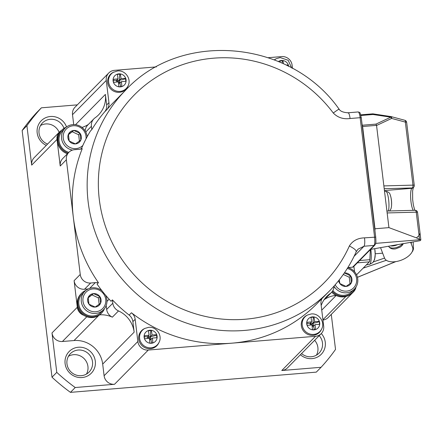 <?xml version="1.0" encoding="UTF-8"?>
<svg xmlns="http://www.w3.org/2000/svg" width="443" height="443" viewBox="0 0 443 443"><rect width="100%" height="100%" fill="white"/><g stroke="black" fill="none" stroke-linecap="round" stroke-linejoin="round"><path stroke-width="0.66" d="M370.365 249.619L369.839 259.692A4.768 1.008 -94.7 0 1 369.346 261.857L356.554 274.832M370.586 249.398L420.136 240.676L420.806 239.995A2.387 0.415 173.1 0 0 420.85 239.901A2.387 0.415 173.1 0 0 420.285 239.707L375.67 243.379M420.285 239.707L416.414 237.863L388.926 227.63L374.988 228.776L362.612 126.51L376.539 125.363L388.926 227.63M374.95 230.737L374.988 228.776M390.554 245.882A8.345 4.402 -20.8 0 0 397.642 244.636M419.997 233.179L419.078 235.554L416.414 237.863M362.069 124.284L362.363 125.225A2.387 0.504 85.3 0 1 362.612 126.51M360.89 115.49L373 114.493L372.879 113.84L360.729 114.842M373 114.493L390.77 117.179L375.974 124.106L376.539 125.363M383.876 185.905L412.976 185.135L405.345 122.091L391.645 118.431A2.387 0.964 -75 0 0 391.18 116.625A2.387 2.387 0 0 0 390.92 116.57L372.879 113.84M391.191 198.702L391.573 201.831M380.554 247.643L384.524 258.07A15.023 7.924 -20.8 0 0 401.402 260.124A15.023 7.924 -20.8 0 0 412.605 247.388A15.023 7.924 -20.8 0 0 412.599 247.377L410.683 242.338M350.092 118.514L360.137 117.688A7.154 1.512 85.3 0 0 358.177 111.952L348.126 112.777C343.347 112.511 340.335 111.304 339.083 109.161L338.862 109.465C339.537 108.657 337.671 109.836 333.274 113.009C337.71 117.583 343.314 119.416 350.092 118.514C349.494 114.349 348.757 112.483 347.871 112.915M358.033 249.176L364.002 246.242C364.788 244.979 364.966 242.183 364.534 237.852C357.673 238.074 352.617 240.782 349.366 245.987C354.466 248.584 356.709 250.566 356.1 251.94M321.192 333.662L287.435 367.9A9.536 9.176 -135.4 0 1 281.77 370.525L315.527 336.287A9.536 9.176 44.6 0 0 321.192 333.662A9.536 9.176 44.6 0 0 323.689 326.203L321.003 304.003A9.536 9.176 -135.4 0 1 322.039 298.51M331.757 292.153A14.071 13.528 44.6 0 0 335.988 295.392A26.231 25.229 -135.4 0 0 324.088 299.739L330.234 293.504A26.231 25.229 44.6 0 0 326.862 296.356A26.231 25.229 44.6 0 0 321.186 305.498M315.527 336.287L148.278 350.053A9.536 9.176 -135.4 0 1 137.856 341.498L135.17 319.298L132.878 321.624L134.151 332.167A26.231 25.229 44.6 0 0 118.508 310.931A9.536 9.176 44.6 0 1 112.815 303.206L112.417 299.889L111.038 301.284A143.072 137.596 -135.4 0 1 97.067 284.101L98.446 282.706A143.072 137.596 -135.4 0 1 73.305 217.114A143.072 137.596 -135.4 0 1 82.232 148.726A15.261 14.674 -135.4 0 1 79.181 149.308L74.535 149.69A9.536 9.176 -135.4 0 0 68.87 152.314A9.536 9.176 -135.4 0 0 66.367 159.779L80.244 274.455A9.536 9.176 44.6 0 0 90.665 283.016L84.519 289.246L88.246 288.941M339.083 109.161C290.575 39.864 181.27 29.925 125.662 90.128A143.072 137.596 -135.4 0 0 102.139 248.739A143.072 137.596 -135.4 0 0 244.47 330.428A143.072 137.596 -135.4 0 0 329.426 291.018L316.856 303.765A143.072 137.596 -135.4 0 1 231.899 343.17A143.072 137.596 -135.4 0 1 131.444 312.764A9.536 9.176 -135.4 0 1 135.17 319.298M301.34 325.688A10.732 10.322 -135.4 0 1 306.744 315.399L307.486 315.023A10.455 10.051 -135.4 0 0 302.22 325.046A10.455 10.051 -135.4 0 0 313.638 334.421A10.455 10.051 -135.4 0 0 321.657 328.988L321.291 329.736A10.732 10.322 -135.4 0 1 310.083 335.135A10.732 10.322 -135.4 0 1 301.34 325.688M319.464 324.381L319.314 321.341A32.754 6.916 85.3 0 1 319.503 322.853A32.754 6.916 85.3 0 1 319.68 324.37A33.347 5.825 -6.9 0 0 315.034 324.647A33.347 7.038 85.3 0 1 315.494 329.542A32.754 5.72 173.1 0 0 312.476 329.791A33.347 7.038 85.3 0 0 312.01 324.896A33.347 5.825 -6.9 0 0 307.137 325.406A32.754 6.916 -94.7 0 0 306.96 323.883A32.754 6.916 -94.7 0 0 306.766 322.377A33.347 5.825 -6.9 0 1 311.645 321.867L310.133 323.401A6.44 1.124 -6.9 0 1 306.872 323.157M312.16 326.292L313.522 326.181L315.034 324.647M314.646 329.609A6.44 1.357 85.3 0 1 313.522 326.181L313.157 323.152A6.44 1.124 -6.9 0 1 310.133 323.401L313.157 323.152A6.44 1.357 85.3 0 1 313.777 317.155L313.971 316.955A33.347 7.038 85.3 0 1 314.663 321.618A33.347 5.825 -6.9 0 1 319.314 321.341M319.121 321.54A6.44 1.124 -6.9 0 1 313.157 323.152L314.663 321.618M311.894 324.907L313.522 326.181A6.44 1.357 85.3 0 1 313.157 323.152L311.794 324.824L310.133 323.401L310.338 325.057M313.971 316.955A32.754 5.72 -6.9 0 0 310.953 317.205A33.347 7.038 85.3 0 1 311.645 321.867M330.234 293.504A9.536 9.176 44.6 0 0 331.458 292.469A9.536 9.176 44.6 0 0 334.028 286.106M329.426 291.018C340.695 279.555 349.632 266.464 356.238 251.74L358.094 249.121M131.444 312.764L129.151 315.089A143.072 137.596 -135.4 0 1 112.417 299.889M156.379 66.899L114.427 70.348A9.536 9.176 44.6 0 0 108.762 72.979A9.536 9.176 44.6 0 0 106.265 80.438L108.95 102.638A9.536 9.176 -135.4 0 1 106.868 109.648A143.072 137.596 -135.4 0 1 113.092 102.876L125.662 90.128M91.806 129.605A143.072 137.596 -135.4 0 1 104.57 111.974A9.536 9.176 -135.4 0 0 106.658 104.963L105.379 94.42A26.231 25.229 44.6 0 1 98.507 114.936A26.231 25.229 44.6 0 1 95.134 117.788A9.536 9.176 44.6 0 0 93.905 118.824A9.536 9.176 44.6 0 0 91.408 126.283L91.806 129.605L90.433 131.001A143.072 137.596 -135.4 0 0 81.329 148.97M158.683 343.12A10.732 10.322 -135.4 0 1 150.459 348.696A10.732 10.322 -135.4 0 1 138.737 339.067A10.732 10.322 -135.4 0 1 144.141 328.784L144.883 328.407A10.455 10.051 -135.4 0 0 139.617 338.424A10.455 10.051 -135.4 0 0 151.035 347.805A10.455 10.051 -135.4 0 0 159.048 342.373L158.683 343.12M129.151 315.089A9.536 9.176 -135.4 0 1 132.878 321.624M149.042 335.251A33.347 7.038 85.3 0 0 148.35 330.589A32.754 5.72 -6.9 0 1 149.867 330.456A32.754 5.72 -6.9 0 1 151.368 330.34A33.347 7.038 85.3 0 1 152.06 335.002A33.347 5.825 -6.9 0 1 156.706 334.725A32.754 6.916 85.3 0 1 157.077 337.754A33.347 5.825 -6.9 0 0 152.425 338.031A33.347 7.038 85.3 0 1 152.89 342.926A32.754 5.72 173.1 0 0 151.39 343.043A32.754 5.72 173.1 0 0 149.872 343.175A33.347 7.038 85.3 0 0 149.407 338.28A33.347 5.825 -6.9 0 0 144.529 338.79A32.754 6.916 -94.7 0 0 144.163 335.755A33.347 5.825 -6.9 0 1 149.042 335.251L147.53 336.78A6.44 1.124 -6.9 0 1 144.263 336.542M152.038 342.993A6.44 1.357 85.3 0 1 150.919 339.565L150.548 336.53A6.44 1.357 85.3 0 1 151.174 330.533L151.368 330.34M149.557 339.676L150.919 339.565A6.44 1.357 85.3 0 1 150.548 336.53A6.44 1.124 -6.9 0 1 147.53 336.78L150.548 336.53L152.06 335.002M152.425 338.031L150.919 339.565L149.186 338.208L150.548 336.53A6.44 1.124 -6.9 0 0 156.512 334.919L156.706 334.725M149.291 338.291L147.53 336.78L147.729 338.441M268.331 57.684L281.676 56.588A9.536 9.176 -135.4 0 1 292.098 65.143L292.491 68.405M128.021 85.981L127.656 86.728A10.732 10.322 -135.4 0 1 119.427 92.305A10.732 10.322 -135.4 0 1 107.71 82.675A10.732 10.322 -135.4 0 1 113.115 72.386L117.628 70.946C125.341 69.961 131.743 79.164 128.021 85.981A10.455 10.051 -135.4 0 1 120.009 91.408A10.455 10.051 -135.4 0 1 108.59 82.033A10.455 10.051 -135.4 0 1 113.857 72.01M113.325 80.87A32.754 6.916 -94.7 0 0 113.137 79.363A33.347 5.825 -6.9 0 1 118.015 78.854A33.347 7.038 85.3 0 0 117.323 74.191A32.754 5.72 -6.9 0 1 120.341 73.942A33.347 7.038 85.3 0 1 121.033 78.605A33.347 5.825 -6.9 0 1 125.679 78.328A32.754 6.916 85.3 0 1 125.873 79.84A32.754 6.916 85.3 0 1 126.05 81.362A33.347 5.825 -6.9 0 0 121.399 81.639A33.347 7.038 85.3 0 1 121.864 86.529A32.754 5.72 173.1 0 0 118.846 86.778A33.347 7.038 85.3 0 0 118.381 81.883A33.347 5.825 -6.9 0 0 113.502 82.392A32.754 6.916 -94.7 0 0 113.325 80.87M118.53 83.278L119.892 83.168L121.399 81.639M121.011 86.595A6.44 1.357 85.3 0 1 119.892 83.168L119.521 80.139A6.44 1.357 85.3 0 1 120.147 74.142L120.341 73.942M125.834 81.368L125.485 78.527A6.44 1.124 -6.9 0 1 119.521 80.139L121.033 78.605M118.259 81.894L119.892 83.168A6.44 1.357 85.3 0 1 119.521 80.139A6.44 1.124 -6.9 0 1 116.503 80.388L118.015 78.854M118.082 81.911L119.521 80.139L116.503 80.388A6.44 1.124 -6.9 0 1 113.236 80.144M116.703 82.044L116.503 80.388L118.159 81.811M274.322 59.86A10.732 10.322 -135.4 0 1 275.718 59.002L276.46 58.626A10.455 10.051 -135.4 0 0 274.51 59.938M280.164 62.28A33.347 7.038 85.3 0 0 279.926 60.807A32.754 5.72 -6.9 0 1 282.944 60.558A33.347 7.038 85.3 0 1 283.437 63.77M286.117 65.06A33.347 5.825 -6.9 0 1 288.288 64.949A32.754 6.916 85.3 0 1 288.448 66.24M288.21 66.112L288.094 65.143A6.44 1.124 -6.9 0 1 287.247 65.625M282.125 63.161A6.44 1.357 85.3 0 1 282.75 60.757L282.944 60.558M98.446 282.706A15.261 14.674 -135.4 0 0 95.311 282.634L90.665 283.016M413.424 249.199L412.876 248.667M412.3 251.452L412.782 251.081M88.373 124.439A26.231 25.229 -135.4 0 1 81.983 127.412M61.472 130.475A9.536 9.176 44.6 0 0 59.506 131.975A9.536 9.176 44.6 0 0 57.009 139.44L60.226 166.009L66.367 159.779M93.905 118.824L87.758 125.059A9.536 9.176 44.6 0 0 85.2 130.978M66.234 127.163A14.071 13.528 44.6 0 0 61.848 130.092L61.212 130.746A14.071 13.528 44.6 0 0 67.463 153.743M68.87 152.314L62.723 158.55A9.536 9.176 44.6 0 0 60.226 166.009M85.981 290.326A14.071 13.528 44.6 0 0 81.595 293.255L80.953 293.908A14.071 13.528 44.6 0 0 83.865 315.327A9.536 9.176 -135.4 0 1 77.315 307.259L74.103 280.69A9.536 9.176 44.6 0 0 84.519 289.246M112.815 303.206L106.669 309.441A9.536 9.176 44.6 0 0 112.361 317.166A26.231 25.229 44.6 0 0 99.653 314.84A14.071 13.528 44.6 0 0 100.993 313.661L101.63 313.007A14.071 13.528 44.6 0 0 104.498 308.588M106.669 309.441L106.193 305.471M335.988 295.392A14.071 13.528 44.6 0 0 343.513 296.888A14.071 13.528 44.6 0 0 351.581 293.294A9.536 9.176 44.6 0 0 353.569 291.782A9.536 9.176 44.6 0 0 356 287.014M324.088 299.739A9.536 9.176 44.6 0 0 325.317 298.704L331.458 292.469M351.581 293.294A14.071 13.528 44.6 0 0 351.864 293.011L352.506 292.363A14.071 13.528 44.6 0 0 355.375 287.939M354.55 271.764L353.891 266.332M352.589 267.184L374.053 245.416A1.429 1.373 -135.4 0 0 374.9 245.023L353.436 266.791A1.429 1.373 -135.4 0 1 352.589 267.184L347.899 267.572M332.339 291.433A14.071 13.528 44.6 0 0 344.156 296.234A14.071 13.528 44.6 0 0 352.506 292.363M332.854 290.625A13.113 12.614 44.6 0 0 344.039 295.304A13.113 12.614 44.6 0 0 351.831 291.693L354.306 289.179A13.113 12.614 -135.4 0 1 346.52 292.79A13.113 12.614 -135.4 0 1 334.028 286.316M347.86 267.561A13.113 12.614 -135.4 0 1 357.745 278.918A13.113 12.614 -135.4 0 1 354.306 289.179M335.179 284.794A11.684 11.236 44.6 0 0 346.625 291.112A11.684 11.236 44.6 0 0 356.704 280.469A11.684 11.236 44.6 0 0 347.273 268.502M344.327 272.971A6.883 6.623 -135.4 0 1 351.454 282.579A6.883 6.623 -135.4 0 1 338.602 280.685M344.111 273.281L344.427 272.966L350.64 275.851L351.454 282.579L346.055 286.422L339.842 283.537L339.283 279.832M343.286 274.466L349.267 277.246L350.036 283.614M350.64 275.851L349.267 277.246M81.595 293.255A14.071 13.528 44.6 0 0 79.28 308.854A14.071 13.528 44.6 0 0 93.279 316.883A14.071 13.528 44.6 0 0 101.63 313.007M83.865 315.327A14.071 13.528 44.6 0 0 92.637 317.537A14.071 13.528 44.6 0 0 99.653 314.84M84.751 291.411L82.276 293.925A13.113 12.614 44.6 0 0 80.117 308.466A13.113 12.614 44.6 0 0 93.163 315.953A13.113 12.614 44.6 0 0 100.954 312.337L103.429 309.829A13.113 12.614 -135.4 0 1 95.644 313.439A13.113 12.614 -135.4 0 1 82.597 305.952A13.113 12.614 -135.4 0 1 84.751 291.411A13.113 12.614 -135.4 0 1 92.537 287.8A13.113 12.614 -135.4 0 1 102.023 290.807M105.456 295.032A13.113 12.614 -135.4 0 1 103.429 309.829M92.986 288.919A11.684 11.236 44.6 0 0 82.985 301.279A11.684 11.236 44.6 0 0 95.749 311.761A11.684 11.236 44.6 0 0 105.75 299.407A11.684 11.236 44.6 0 0 92.986 288.919M99.764 296.5L100.578 303.228L95.179 307.071L88.965 304.186A6.883 6.623 -135.4 0 1 93.551 293.615A6.883 6.623 -135.4 0 1 100.578 303.228A6.883 6.623 -135.4 0 1 88.965 304.186L88.151 297.452L93.551 293.615L99.764 296.5L98.39 297.895L99.16 304.258M88.179 297.851L93.551 293.615M92.177 295.01L98.39 297.895M72.469 150.099A13.113 12.614 -135.4 0 1 61.571 138.509A13.113 12.614 -135.4 0 1 65.005 128.254L62.529 130.763A13.113 12.614 44.6 0 0 68.842 152.348M61.848 130.092A14.071 13.528 44.6 0 0 68.106 153.09M65.005 128.254A13.113 12.614 -135.4 0 1 72.796 124.638A13.113 12.614 -135.4 0 1 87.155 136.726M86.02 138.88A11.684 11.236 44.6 0 0 73.239 125.757A11.684 11.236 44.6 0 0 63.238 138.116A11.684 11.236 44.6 0 0 76.002 148.604A11.684 11.236 44.6 0 0 82.83 145.498M80.022 133.337L80.836 140.066L75.437 143.909L69.219 141.024A6.883 6.623 -135.4 0 1 73.809 130.452A6.883 6.623 -135.4 0 1 80.836 140.066A6.883 6.623 -135.4 0 1 69.219 141.024L68.405 134.295L73.809 130.452L80.022 133.337L78.644 134.733L79.413 141.101M68.432 134.694L73.809 130.452M72.43 131.848L78.644 134.733M281.77 370.525L321.064 367.291A190.761 183.463 -135.4 0 0 335.523 349.427L331.281 314.386M322.947 320.051A9.536 9.176 44.6 0 0 328.252 317.459L353.569 291.782M300.409 354.743A15.499 14.907 44.6 0 0 311.994 358.62A15.499 14.907 44.6 0 0 324.448 349.234A15.499 14.907 44.6 0 0 321.297 333.551M301.561 353.569A13.113 12.614 44.6 0 0 311.252 356.753A13.113 12.614 44.6 0 0 319.043 353.137A13.113 12.614 44.6 0 0 319.226 335.656M316.429 355.153A13.113 12.614 44.6 0 0 314.641 340.307M59.14 132.352A13.113 12.614 44.6 0 0 45.684 123.946A13.113 12.614 44.6 0 0 40.507 125.546M63.975 128.354A13.113 12.614 44.6 0 0 50.269 119.294A13.113 12.614 44.6 0 0 42.484 122.905A13.113 12.614 44.6 0 0 39.045 133.166A13.113 12.614 44.6 0 0 47.573 144.08M66.544 126.931A15.499 14.907 44.6 0 0 48.702 116.747A15.499 14.907 44.6 0 0 37.179 132.889A15.499 14.907 44.6 0 0 46.293 145.382M59.506 131.975L34.189 157.658A9.536 9.176 44.6 0 0 31.691 165.117L57.009 139.44M108.762 72.979L75.005 107.217A9.536 9.176 -135.4 0 0 72.508 114.676L73.71 124.599M77.326 104.864L41.382 107.821L36.608 112.66A190.761 183.463 -135.4 0 0 22.15 130.53L26.918 125.69A190.761 183.463 -135.4 0 1 41.382 107.821M26.918 125.69L31.691 165.117M321.064 367.291L316.291 372.131L70.459 392.365L75.227 387.525L114.521 384.291L148.278 350.053M22.15 130.53L52.003 377.203A190.761 183.463 44.6 0 0 70.459 392.365M52.003 377.203L56.77 372.369A190.761 183.463 44.6 0 0 75.227 387.525M137.856 341.498L104.099 375.736L102.687 364.08A26.231 25.229 -135.4 0 0 74.036 340.545L62.419 341.498A9.536 9.176 -135.4 0 1 51.997 332.942L56.77 372.369M95.3 361.15A15.499 14.907 -135.4 0 1 82.038 377.541A15.499 14.907 -135.4 0 1 65.104 363.637A15.499 14.907 -135.4 0 1 78.372 347.24A15.499 14.907 -135.4 0 1 95.3 361.15M104.099 375.736A9.536 9.176 44.6 0 0 114.521 384.291M81.296 375.681A13.113 12.614 -135.4 0 1 66.971 363.908A13.113 12.614 -135.4 0 1 70.404 353.652A13.113 12.614 -135.4 0 1 78.195 350.036A13.113 12.614 -135.4 0 1 92.521 361.809A13.113 12.614 -135.4 0 1 89.082 372.065A13.113 12.614 -135.4 0 1 81.296 375.681M68.432 356.288A13.113 12.614 -135.4 0 1 73.604 354.688A13.113 12.614 -135.4 0 1 85.798 360.696A13.113 12.614 -135.4 0 1 86.474 374.08M81.578 148.372A13.113 12.614 -135.4 0 1 80.033 149.213M322.908 319.757L345.856 296.489M369.346 261.857L357.324 262.849M382.658 253.169L375.204 253.784M411.309 242.232A13.833 2.918 -94.7 0 0 411.298 243.96M403.374 243.628L401.934 245.699L400.173 247.105L395.605 248.855C392.299 249.387 389.945 248.517 388.544 246.242A8.096 4.269 -20.8 0 0 394.763 247.903A8.096 4.269 -20.8 0 0 402.593 243.761M419.493 239.115L419.061 235.565M376.567 125.485L391.645 118.431A2.387 1.191 64.9 0 0 390.77 117.179L390.92 116.57M419.078 235.554L416.248 212.169L387.149 212.945M417.489 212.479A2.387 0.415 173.1 0 0 417.533 212.385A2.387 0.415 173.1 0 0 416.248 212.169A2.387 1.113 88.5 0 0 415.102 210.287A2.387 1.113 88.5 0 0 414.886 210.342M406.591 122.401A2.387 0.415 173.1 0 0 406.635 122.307A2.387 0.415 173.1 0 0 405.345 122.091A2.387 0.964 -75 0 0 404.885 120.291L391.18 116.625M384.219 188.707L412.178 187.965A2.387 1.113 -91.5 0 0 412.976 185.135A2.387 0.415 -6.9 0 1 414.26 185.346L406.635 122.307A2.387 2.387 0 0 0 404.885 120.291M413.286 210.336A11.446 2.414 85.3 0 1 410.716 198.807A11.446 2.414 85.3 0 1 411.835 188.308L412.178 187.965A2.387 2.293 44.6 0 0 413.596 187.306A2.387 2.387 0 0 0 414.26 185.346M384.441 190.568L411.835 188.308A2.387 2.293 44.6 0 0 413.253 187.655L413.596 187.306M388.328 211.001A10.405 2.198 -94.7 0 0 388.876 202.373A10.405 2.198 -94.7 0 0 387.171 193.059A10.405 2.198 -94.7 0 0 385.814 191.315L384.53 191.304M362.363 125.225L375.974 124.106M354.107 256.281L364.002 246.242L374.053 245.416A7.154 1.512 -94.7 0 0 374.579 237.027L360.137 117.688L361.283 117.794L375.725 237.132L364.534 237.852M349.366 245.987A133.531 128.426 -135.4 0 1 157.464 295.309A133.531 128.426 -135.4 0 1 133.337 95.937A133.531 128.426 -135.4 0 1 333.274 113.009M312.437 316.872A6.651 6.396 -135.4 0 1 319.702 322.842A6.651 6.396 -135.4 0 1 314.009 329.874A6.651 6.396 -135.4 0 1 306.744 323.911A6.651 6.396 -135.4 0 1 312.437 316.872M313.777 317.155L310.98 317.382M375.697 237.193L375.725 237.132C376.168 244.093 375.708 242.044 375.581 243.733L374.9 245.023M361.255 117.849L361.283 117.794C359.6 111.204 360.475 112.849 358.177 111.952M112.361 317.166L118.508 310.931M102.687 364.08L134.151 332.167M106.868 109.648L104.57 111.974M149.834 330.256A6.651 6.396 -135.4 0 1 157.099 336.226A6.651 6.396 -135.4 0 1 151.406 343.259A6.651 6.396 -135.4 0 1 144.141 337.289A6.651 6.396 -135.4 0 1 149.834 330.256M151.174 330.533L148.377 330.766M156.861 337.765L156.512 334.919M75.52 124.704L105.379 94.42M108.95 102.638L106.658 104.963M120.38 86.867A6.651 6.396 -135.4 0 1 113.109 80.897A6.651 6.396 -135.4 0 1 118.802 73.859A6.651 6.396 -135.4 0 1 126.072 79.829A6.651 6.396 -135.4 0 1 120.38 86.867M120.147 74.142L117.351 74.369M85.776 131.997L91.408 126.283M106.265 80.438L72.508 114.676M278.409 61.522A6.651 6.396 -135.4 0 1 288.664 66.35M282.75 60.757L279.954 60.984M80.244 274.455L74.103 280.69M95.311 282.634L89.641 288.387M369.839 259.692L359.605 260.534M373.471 261.846L384.535 258.097M363.144 268.153L386.346 260.29M366.344 264.903L369.506 264.355A12.542 2.647 -94.7 0 0 369.911 264.122A12.542 2.647 -94.7 0 0 370.841 249.415A12.542 2.647 -94.7 0 0 370.83 249.354M374.346 259.255A7.98 1.683 -94.7 0 0 374.939 249.896M395.671 261.63L357.44 277.296M51.997 332.942L77.315 307.259M109.128 299.224L106.957 301.428M74.036 340.545L98.739 315.482M86.806 316.767L62.419 341.498M321.745 310.117L336.171 295.481M389.679 210.962L391.069 208.625L391.523 206.05A7.62 1.606 -94.7 0 0 390.748 196.576A7.62 1.606 -94.7 0 0 390.283 195.097M420.102 233.727L420.85 239.901M386.922 211.034L415.102 210.287A2.387 2.387 0 0 1 417.533 212.385L420.091 233.527M413.313 187.594L412.61 191.016L412.666 199.621L413.341 204.921L414.77 210.298M385.814 191.315C388.345 191.769 389.807 192.938 390.194 194.826L390.748 196.576A28.612 28.612 0 0 1 391.523 206.05M321.657 328.988C325.372 322.172 318.971 312.968 311.257 313.96L307.486 315.023M159.048 342.373C162.769 335.556 156.368 326.353 148.654 327.344L144.883 328.407M291.66 67.945L288.177 60.292L280.231 57.568L276.46 58.626M374.767 248.661L375.21 254.415L374.595 259.509L372.823 262.61L369.506 264.355M413.147 241.906L413.463 249.049L412.693 251.164M412.771 251.092L412.195 251.679M395.82 261.608L357.451 277.335"/></g></svg>
